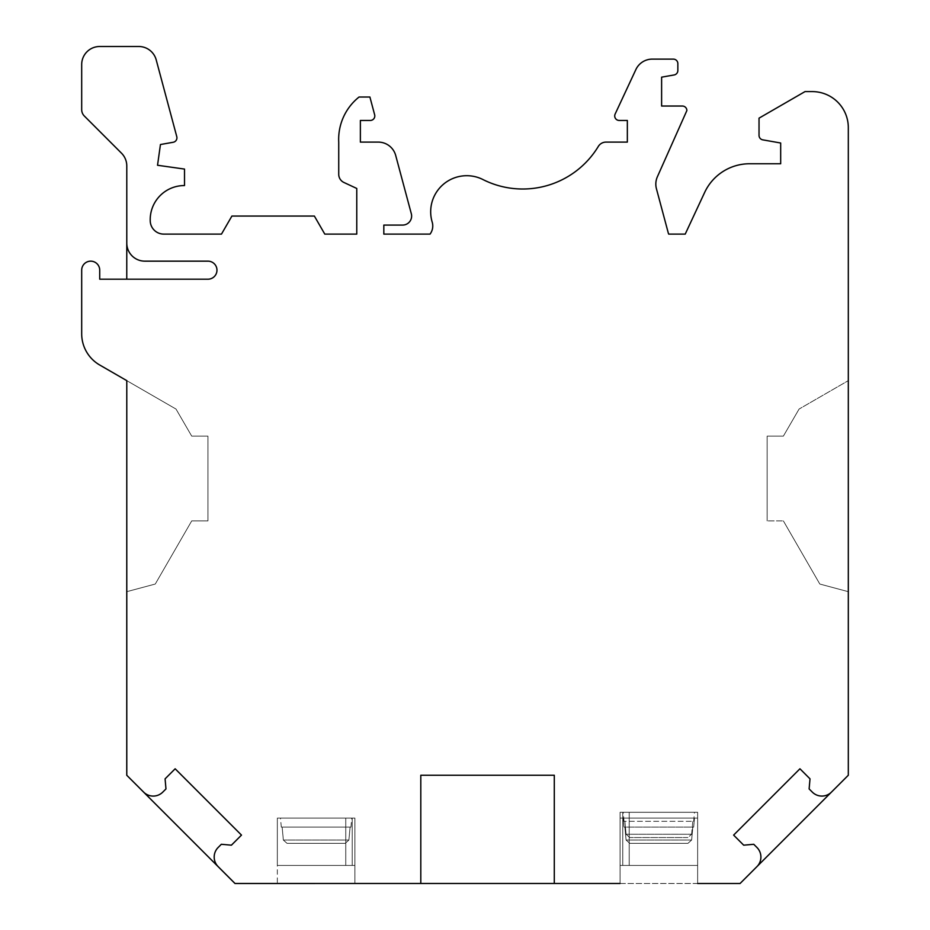 <?xml version="1.0" encoding="UTF-8"?>
<svg xmlns="http://www.w3.org/2000/svg" width="930" height="930" viewBox="0 0 930 930"><rect width="100%" height="100%" fill="white"/><g stroke="black" fill="none" stroke-linecap="round" stroke-linejoin="round"><path stroke-width="0.7" stroke-dasharray="4.65 3.49" d="M668.24 232.826L668.693 234.116A9.021 9.021 0 0 1 668.24 232.826M126.759 279.198L207.948 279.198A9.021 9.021 0 0 0 216.969 270.177A9.021 9.021 0 0 0 207.948 261.156L144.813 261.156A18.042 18.042 0 0 1 126.782 243.114L126.782 165.935A18.042 18.042 0 0 0 121.493 153.183L84.328 116.018A9.021 9.021 0 0 1 81.689 109.635L81.689 64.542A18.042 18.042 0 0 1 99.719 46.5L138.779 46.5A18.042 18.042 0 0 1 156.205 59.869L176.781 136.663A4.511 4.511 0 0 1 173.201 142.267L160.448 144.522L157.53 165.261L184.512 169.074L184.512 185.558A34.131 34.131 0 0 0 150.253 221.398A13.532 13.532 0 0 0 163.761 234.104L221.48 234.104L231.895 216.062L314.375 216.062L324.791 234.116L356.771 234.116L356.771 188.465L343.937 182.478A9.021 9.021 0 0 1 338.729 174.305L338.729 142.104A54.114 54.114 0 0 1 359.073 97.011L369.896 97.011L374.651 114.785A4.511 4.511 0 0 1 370.303 120.458L360.375 120.458L360.375 142.104L378.289 142.104A18.042 18.042 0 0 1 395.703 155.473L411.316 213.726A9.021 9.021 0 0 1 402.609 225.083L383.823 225.083L383.823 234.116L430.044 234.116A13.532 13.532 0 0 0 432.194 222.107A36.072 36.072 0 0 1 482.368 179.257A88.385 88.385 0 0 0 598.304 146.452A9.021 9.021 0 0 1 606.011 142.104L627.343 142.104L627.343 120.458L619.229 120.458A4.511 4.511 0 0 1 615.137 114.041L635.888 69.541A18.042 18.042 0 0 1 652.244 59.125L673.343 59.125A4.511 4.511 0 0 1 677.854 63.635L677.854 70.517A4.511 4.511 0 0 1 674.122 74.958L661.614 77.167L661.614 106.032L682.364 106.032A4.511 4.511 0 0 1 686.875 110.542L657.382 176.77A18.042 18.042 0 0 0 656.441 188.778L668.589 234.116L685.212 234.116L704.673 192.394A49.604 49.604 0 0 1 749.627 163.75L780.677 163.75L780.677 143.011L762.751 139.849A4.511 4.511 0 0 1 759.031 135.408L759.031 118.157L805.02 91.593L812.239 91.593A36.072 36.072 0 0 1 848.311 127.677L848.3 591.678L819.818 584.04L783.374 520.905L767.145 520.905L783.374 520.905L767.145 520.905L783.374 520.905L767.145 520.905L783.374 520.905L767.145 520.905L783.374 520.905L767.145 520.905L783.374 520.905L819.818 584.04L783.374 520.905L819.818 584.04L783.374 520.905L819.818 584.04L783.374 520.905L819.818 584.04L783.374 520.905L819.818 584.04L848.311 591.678L819.818 584.04L848.311 591.678L848.311 380.637L799.068 409.072L848.311 380.637L799.068 409.072L848.311 380.637L799.068 409.072L848.311 380.637L799.068 409.072L848.311 380.637L799.068 409.072L848.3 380.649L848.311 591.678L819.818 584.04L848.311 591.678L848.311 380.637L848.311 591.678L819.818 584.04L848.311 591.678L819.818 584.04L848.311 591.678L848.311 380.637L848.311 775.248L740.071 883.5L234.988 883.5L126.759 775.271L126.759 380.626L99.719 365.013A36.072 36.072 0 0 1 81.689 333.777L81.689 270.177A9.021 9.021 0 0 1 90.698 261.156A9.021 9.021 0 0 1 99.719 270.177L99.719 279.198L126.759 279.198L126.759 234.116M697.64 883.477L620.066 883.5L620.066 812.285L697.64 812.285L620.066 812.285L620.066 865.446L697.64 865.446L697.64 812.285L697.64 865.446L620.066 865.446L697.64 865.446L697.64 812.285L620.066 812.285L620.066 865.446L697.64 865.446L697.64 812.285L620.066 812.285L620.066 865.446L697.64 865.446L697.64 812.285L697.64 865.446L620.066 865.446L697.64 865.446L697.64 812.285L620.066 812.285L620.066 865.446L697.64 865.446L697.64 812.285L620.066 812.285L620.066 865.446L697.64 865.446L697.64 812.285L620.066 812.285L620.066 865.446L697.64 865.446L697.64 812.285L620.066 812.285L620.066 865.446L620.066 812.285L620.066 865.446L620.066 812.285L697.64 812.285L697.64 883.477L697.64 818.098L620.066 818.098L697.64 818.098L620.066 818.098L697.64 818.098L620.066 818.098L697.64 818.098L620.066 818.098L697.64 818.098L697.64 883.477M354.9 818.098L354.9 883.477L354.9 818.098L354.9 883.477L354.9 818.098L277.338 818.098L277.338 865.446L354.9 865.446L354.9 818.098L277.338 818.098L352.203 818.098L352.203 865.446L354.9 865.446L354.9 818.098L277.338 818.098L277.338 865.446L354.9 865.446L354.9 818.098L352.203 818.098L352.203 865.446L354.9 865.446L354.9 818.098L277.338 818.098L354.9 818.098L345.762 818.098L345.762 865.446L277.338 865.446L354.9 865.446L354.9 818.098L352.203 818.098L352.203 865.446L354.9 865.446L354.9 818.098L354.9 865.446L354.9 818.098L277.338 818.098L277.338 865.446L354.9 865.446L354.9 818.098L352.203 818.098L352.203 865.446L354.9 865.446L354.9 818.098L277.338 818.098L354.9 818.098L277.338 818.098L354.9 818.098L277.338 818.098L354.9 818.098L277.338 818.098L354.9 818.098L277.338 818.098L354.9 818.098L354.9 883.477L235.011 883.477L218.143 866.609A13.532 13.532 0 0 1 218.143 847.486L221.328 844.289L231.419 845.172L241.486 835.105L175.154 768.785L165.087 778.852L165.97 788.931L162.785 792.116A13.532 13.532 0 0 1 143.65 792.128L126.782 775.283L126.782 591.678L155.275 584.04L126.782 591.678L155.275 584.04L126.782 591.678L155.275 584.04L126.782 591.678L155.275 584.04L126.782 591.678L155.275 584.04L126.782 591.678L126.782 380.637L176.026 409.072L191.72 436.135L207.948 436.135L191.72 436.135L207.948 436.135L191.72 436.135L207.948 436.135L191.72 436.135L207.948 436.135L191.72 436.135L207.948 436.135L191.72 436.135L176.026 409.072L191.72 436.135L176.026 409.072L191.72 436.135L176.026 409.072L191.72 436.135L176.026 409.072L191.72 436.135L176.026 409.072L126.782 380.637L176.026 409.072L126.782 380.637L176.026 409.072L126.782 380.637L126.782 591.678L126.782 380.637L176.026 409.072L126.782 380.637L176.026 409.072L126.782 380.637L126.782 591.678M767.145 436.135L783.374 436.135L767.145 436.135L767.145 520.905L767.145 436.135L783.374 436.135L799.068 409.072L783.374 436.135L767.145 436.135L783.374 436.135L767.145 436.135L783.374 436.135L767.145 436.135L767.145 520.905L767.145 436.135L783.374 436.135L799.068 409.072L783.374 436.135L799.068 409.072L783.374 436.135L799.068 409.072L783.374 436.135L799.068 409.072L783.374 436.135L767.145 436.135L767.145 520.905L767.145 436.135M207.948 520.905L191.72 520.905L207.948 520.905L207.948 436.135L207.948 520.905L191.72 520.905L155.275 584.04L191.72 520.905L207.948 520.905L191.72 520.905L155.275 584.04L191.72 520.905L207.948 520.905L207.948 436.135L207.948 520.905L191.72 520.905L155.275 584.04L191.72 520.905L207.948 520.905L191.72 520.905L155.275 584.04L191.72 520.905L155.275 584.04L191.72 520.905L207.948 520.905L207.948 436.135L207.948 520.905M420.802 883.5L420.802 775.248L554.292 775.248L554.292 883.5M687.933 837.546L629.773 837.546L687.933 837.546L629.773 837.546L687.933 837.546L691.629 834.257L687.933 837.546M687.933 843.347L629.773 843.347L687.933 843.347L629.773 843.347L687.933 843.347L629.773 843.347L687.933 843.347L629.773 843.347L687.933 843.347L629.773 843.347L687.933 843.347L629.773 843.347L687.933 843.347L629.773 843.347L687.933 843.347L629.773 843.347L687.933 843.347L691.629 840.057L687.933 843.347L691.629 840.057L692.815 827.107L624.89 827.107L626.076 840.057L629.773 843.347L626.076 840.057L624.89 827.107L624.03 827.107L693.675 827.107L692.815 827.107L691.629 840.057L687.933 843.347L691.629 840.057L692.815 827.107L624.89 827.107L626.076 840.057L629.773 843.347L626.076 840.057L624.89 827.107L624.03 827.107L693.675 827.107L692.815 827.107L691.629 840.057L687.933 843.347L691.629 840.057L692.815 827.107L624.89 827.107L626.076 840.057L629.773 843.347L626.076 840.057L624.89 827.107L624.03 827.107L693.675 827.107L692.815 827.107L691.629 840.057L687.933 843.347M345.204 843.347L287.045 843.347L345.204 843.347L287.045 843.347L345.204 843.347L287.045 843.347L345.204 843.347L287.045 843.347L345.204 843.347L287.045 843.347L345.204 843.347L287.045 843.347L345.204 843.347L287.045 843.347L345.204 843.347L287.045 843.347L345.204 843.347L287.045 843.347L345.204 843.347L287.045 843.347L345.204 843.347L348.901 840.057L345.204 843.347L348.901 840.057L350.087 827.107L282.15 827.107L283.348 840.057L287.045 843.347L283.348 840.057L282.15 827.107L281.302 827.107L350.947 827.107L350.087 827.107L348.901 840.057L345.204 843.347L348.901 840.057L350.087 827.107L282.15 827.107L283.348 840.057L287.045 843.347L283.348 840.057L282.15 827.107L281.302 827.107L350.947 827.107L350.087 827.107L348.901 840.057L345.204 843.347L348.901 840.057L350.087 827.107L282.15 827.107L283.348 840.057L287.045 843.347L283.348 840.057L282.15 827.107L281.302 827.107L350.947 827.107L350.087 827.107L348.901 840.057L345.204 843.347L348.901 840.057L350.087 827.107L282.15 827.107L283.348 840.057L287.045 843.347L283.348 840.057L282.15 827.107L281.302 827.107L350.947 827.107L350.087 827.107L348.901 840.057L345.204 843.347M629.773 837.546L626.076 834.257L629.773 837.546M624.89 821.306L626.076 834.257L624.89 821.306L624.03 821.306L692.815 821.306L624.89 821.306M691.629 834.257L692.815 821.306L693.675 821.306L692.815 821.306L691.629 834.257L626.076 834.257L691.629 834.257M629.773 843.347L626.076 840.057L629.773 843.347M624.89 827.107L626.076 840.057L624.89 827.107L624.03 827.107L692.815 827.107L624.89 827.107M691.629 840.057L692.815 827.107L693.675 827.107L692.815 827.107L691.629 840.057L626.076 840.057L691.629 840.057M287.045 843.347L283.348 840.057L287.045 843.347M282.15 827.107L283.348 840.057L282.15 827.107L281.302 827.107L350.087 827.107L282.15 827.107M348.901 840.057L350.087 827.107L350.947 827.107L350.087 827.107L348.901 840.057L283.348 840.057L348.901 840.057M624.1 812.285L694.478 812.285L624.1 812.285M624.1 818.098L694.478 818.098L624.1 818.098M281.372 818.098L351.749 818.098L281.372 818.098M620.066 818.098L620.066 883.477L620.066 818.098M756.95 866.609A13.532 13.532 0 0 0 756.95 847.486L753.765 844.289L743.686 845.172L733.619 835.105L799.94 768.785L810.007 778.852L809.123 788.931L812.32 792.116A13.532 13.532 0 0 0 831.443 792.116M277.338 818.098L277.338 865.446L277.338 818.098L277.338 865.446L277.338 818.098L277.338 865.446L352.203 865.446L345.762 865.446L345.762 818.098L345.762 865.446L277.338 865.446L277.338 818.098L345.762 818.098L345.762 865.446L352.203 865.446L277.338 865.446L277.338 818.098L352.203 818.098L352.203 865.446L352.203 818.098L352.203 865.446L352.203 818.098L277.338 818.098L277.338 883.477M848.311 591.678L848.311 380.637L848.311 591.678M620.066 812.285L622.775 812.285L622.775 865.446L622.775 812.285L622.775 865.446L622.775 812.285L629.215 812.285L620.066 812.285L622.775 812.285L622.775 865.446L622.775 812.285L622.775 865.446L622.775 812.285L629.215 812.285L629.215 865.446L629.215 812.285L697.64 812.285L629.215 812.285L629.215 865.446L629.215 812.285L697.64 812.285M277.338 865.446L354.9 865.446L277.338 865.446M693.675 821.306L694.478 812.285M624.03 821.306L623.228 812.285M693.675 827.107L694.478 818.098L693.675 827.107M624.03 827.107L623.228 818.098L624.03 827.107M350.947 827.107L351.749 818.098M281.302 827.107L280.5 818.098"/><path stroke-width="1.4" d="M126.759 279.198L126.782 234.116M126.782 591.678L126.782 380.637L126.759 775.271L143.65 792.128A13.532 13.532 0 0 0 162.785 792.116L165.97 788.931L165.087 778.852L175.154 768.785L241.486 835.105L231.419 845.172L221.328 844.289L218.143 847.486A13.532 13.532 0 0 0 218.143 866.609L235.011 883.477L354.9 883.477L234.988 883.5L126.782 775.283L126.782 380.637L99.719 365.013A36.072 36.072 0 0 1 81.689 333.777L81.689 270.177A9.021 9.021 0 0 1 90.698 261.156A9.021 9.021 0 0 1 99.719 270.177L99.719 279.198L207.948 279.198A9.021 9.021 0 0 0 216.969 270.177A9.021 9.021 0 0 0 207.948 261.156L144.813 261.156A18.042 18.042 0 0 1 126.782 243.114L126.782 165.935A18.042 18.042 0 0 0 121.493 153.183L84.328 116.018A9.021 9.021 0 0 1 81.689 109.635L81.689 64.542A18.042 18.042 0 0 1 99.719 46.5L138.779 46.5A18.042 18.042 0 0 1 156.205 59.869L176.781 136.663A4.511 4.511 0 0 1 173.201 142.267L160.448 144.522L157.53 165.261L184.512 169.074L184.512 185.558A34.131 34.131 0 0 0 150.253 221.398A13.532 13.532 0 0 0 163.761 234.104L221.48 234.104L231.895 216.062L314.375 216.062L324.791 234.116L356.771 234.116L356.771 188.465L343.937 182.478A9.021 9.021 0 0 1 338.729 174.305L338.729 142.104A54.114 54.114 0 0 1 359.073 97.011L369.896 97.011L374.651 114.785A4.511 4.511 0 0 1 370.303 120.458L360.375 120.458L360.375 142.104L378.289 142.104A18.042 18.042 0 0 1 395.703 155.473L411.316 213.726A9.021 9.021 0 0 1 402.609 225.083L383.823 225.083L383.823 234.116L430.044 234.116A13.532 13.532 0 0 0 432.194 222.107A36.072 36.072 0 0 1 482.368 179.257A88.385 88.385 0 0 0 598.304 146.452A9.021 9.021 0 0 1 606.011 142.104L627.343 142.104L627.343 120.458L619.229 120.458A4.511 4.511 0 0 1 615.137 114.041L635.888 69.541A18.042 18.042 0 0 1 652.244 59.125L673.343 59.125A4.511 4.511 0 0 1 677.854 63.635L677.854 70.517A4.511 4.511 0 0 1 674.122 74.958L661.614 77.167L661.614 106.032L682.364 106.032A4.511 4.511 0 0 1 686.875 110.542L657.382 176.77A18.042 18.042 0 0 0 656.441 188.778L668.24 232.826A9.021 9.021 0 0 0 668.693 234.116L685.212 234.116L704.673 192.394A49.604 49.604 0 0 1 749.627 163.75L780.677 163.75L780.677 143.011L762.751 139.849A4.511 4.511 0 0 1 759.031 135.408L759.031 118.157L805.02 91.593L812.239 91.593A36.072 36.072 0 0 1 848.311 127.677L848.311 775.248L756.95 866.609A13.532 13.532 0 0 0 756.95 847.486L753.765 844.289L743.686 845.172L733.619 835.105L799.94 768.785L810.007 778.852L809.123 788.931L812.32 792.116A13.532 13.532 0 0 0 831.443 792.116M620.066 883.477L354.9 883.477M697.64 883.5L740.071 883.5L756.95 866.609M420.802 883.5L420.802 775.248L554.292 775.248L554.292 883.5"/></g></svg>
